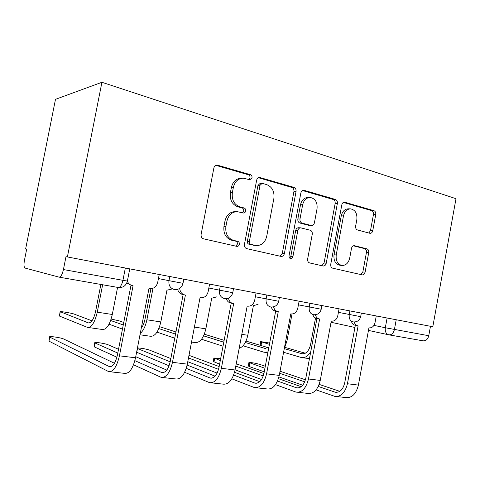 <?xml version="1.0" encoding="UTF-8"?>
<svg xmlns="http://www.w3.org/2000/svg" width="480" height="480" viewBox="0 0 480 480"><rect width="100%" height="100%" fill="white"/><g stroke="black" fill="none" stroke-linecap="round" stroke-linejoin="round"><path stroke-width="0.72" d="M252.018 177.786C252.18 176.232 251.646 175.2 250.404 174.678L217.026 165.048C215.394 165.144 214.35 166.104 213.888 167.922L201.12 234.402C200.88 236.694 201.72 238.17 203.622 238.836L237.012 246.414C238.218 246.396 238.998 245.706 239.352 244.344C239.514 242.79 238.968 241.788 237.714 241.338L233.532 240.372C227.718 238.296 225.174 233.658 225.906 226.458L226.95 221.01C228.534 214.944 231.984 211.824 237.312 211.656L243.468 213.03C244.614 212.994 245.358 212.322 245.694 211.014C245.856 209.466 245.316 208.446 244.068 207.96L239.916 206.874C234.144 204.636 231.618 199.914 232.35 192.72L233.388 187.284C234.876 181.47 238.158 178.434 243.24 178.17L249.9 179.754L252.018 177.786M248.952 179.538L249.996 177.888C250.158 176.34 249.618 175.314 248.382 174.792L215.79 165.312M235.746 246.144L237.378 244.158C237.54 242.616 236.994 241.62 235.74 241.17L231.57 240.204L233.532 240.372M242.4 212.796L243.696 210.972C243.858 209.43 243.318 208.416 242.07 207.93L237.93 206.85L239.916 206.874M369.774 233.268L370.134 233.328C371.466 233.28 372.342 232.404 372.756 230.712L375.738 214.572C375.954 212.592 375.354 211.296 373.944 210.684L344.484 202.158C343.122 202.224 342.234 203.106 341.82 204.798L330.744 264.288C330.528 266.334 331.176 267.63 332.694 268.182L362.328 274.908C363.732 274.884 364.65 273.984 365.1 272.208L368.712 252.642C368.922 250.662 368.322 249.396 366.9 248.832L354.252 245.658C352.86 245.7 351.948 246.594 351.51 248.34L349.68 258.198C348.48 262.98 345.954 265.41 342.096 265.482C337.638 264.396 335.682 260.886 336.222 254.964L343.482 215.922C344.604 211.374 346.986 209.022 350.61 208.854C355.284 209.892 357.36 213.486 356.832 219.642L355.638 226.056C355.428 228.066 356.046 229.374 357.504 229.968L369.774 233.268M432.804 326.736L67.392 256.944L101.922 82.284L456 198.702L432.804 326.736L430.47 326.292L428.76 335.724C427.806 339.354 425.904 341.052 423.06 340.818L389.034 334.866M296.046 191.604C296.268 189.474 295.566 188.058 293.928 187.362L259.62 177.45C258.084 177.534 257.088 178.464 256.638 180.246L244.446 244.392C244.218 246.6 244.986 248.016 246.756 248.646L281.238 256.464C282.84 256.44 283.884 255.486 284.376 253.596L296.046 191.604L293.916 191.646C294.138 189.522 293.436 188.118 291.804 187.422L258.42 177.714M304.218 190.362L335.412 199.452C336.93 200.106 337.578 201.462 337.356 203.508L326.226 263.244C325.764 265.074 324.78 266.004 323.28 266.028L309.684 262.95C308.1 262.38 307.422 261.048 307.644 258.96L312.258 234.288C312.48 232.2 311.802 230.85 310.218 230.226L300.756 227.838C299.25 227.88 298.266 228.81 297.804 230.622L292.914 256.638C292.578 257.952 291.858 258.618 290.748 258.63C289.47 258.33 288.906 257.37 289.05 255.75L300.852 192.99C301.284 191.25 302.22 190.344 303.672 190.272L302.862 190.392M361.332 313.098L387.102 318.012L385.32 327.738L428.76 335.724M25.614 249.024L26.658 249.222L25.614 249.024L55.488 99.33L101.922 82.284M67.392 256.944L65.976 256.674L63.432 269.55C62.262 274.548 60.798 277.074 59.034 277.128L25.032 268.056C23.904 267.18 23.706 264.612 24.444 260.34L26.658 249.222M109.932 371.754L124.584 373.356C129.306 373.806 132.96 368.622 135.534 357.792L148.956 288.564L149.796 288.702C153.864 288.792 156.498 286.674 157.704 282.366L159.228 274.494L159.564 274.56L129.756 268.866L127.392 281.01M162.54 377.508L175.818 378.96C180.972 379.464 184.8 374.52 187.308 364.134L200.04 297.672L200.79 297.798C204.552 297.87 207 295.824 208.14 291.672L209.586 284.112L209.922 284.178L169.764 276.504L168.96 280.674L183.006 283.32M338.412 312.354L360.672 316.656L361.332 313.092L220.272 286.152L219.51 290.154L232.764 292.656M209.586 284.118L220.272 286.152M159.222 274.5L169.764 276.504M430.47 326.292L387.102 318.012M65.976 256.674L129.762 268.86M241.914 178.236L241.242 178.272C236.172 178.536 232.896 181.56 231.414 187.35L233.388 187.284M237.93 206.85C232.17 204.624 229.656 199.926 230.382 192.756L231.414 187.35M236.742 211.644L235.332 211.614C230.022 211.782 226.578 214.884 225 220.926L226.95 221.01M231.57 240.204C225.774 238.14 223.236 233.52 223.962 226.35L225 220.926M279.906 256.182L282.288 253.386L293.916 191.646M262.542 183.438L262.116 183.372L260.022 185.328L249.366 241.44C249.21 242.976 249.744 243.972 250.974 244.41L256.428 245.586C261.72 245.49 265.146 242.406 266.712 236.328L273.87 198.486C274.614 191.556 272.25 186.942 266.772 184.65L262.542 183.438M261.87 183.378L260.064 183.45L257.976 185.4L260.022 185.328M256.428 245.586L248.964 244.23C247.74 243.792 247.206 242.802 247.362 241.272L257.976 185.4M302.514 190.536L333.204 199.464L335.412 199.452M321.828 265.716L324.054 263.004L335.148 203.502C335.364 201.462 334.716 200.112 333.204 199.464M300.756 227.838L298.626 227.73C297.12 227.778 296.142 228.702 295.68 230.502L290.808 256.416L292.914 256.638M289.704 258.138L290.808 256.416M317.04 208.746C317.574 202.296 315.294 198.54 310.212 197.466C306.354 197.652 303.834 200.076 302.664 204.744L299.988 219C299.766 221.112 300.462 222.492 302.07 223.128L311.526 225.558C313.002 225.51 313.962 224.592 314.406 222.816L317.04 208.746M309.624 197.472L308.052 197.484C304.2 197.664 301.692 200.082 300.522 204.732L302.664 204.744M311.526 225.558L308.952 225.396L299.934 223.044C298.326 222.408 297.636 221.034 297.858 218.928L300.522 204.732M350.226 208.848L348.372 208.824C344.754 208.992 342.384 211.338 341.256 215.868L343.482 215.922M341.85 265.458L339.888 265.236C335.442 264.15 333.486 260.652 334.02 254.754L341.256 215.868M360.768 274.566L362.85 271.938L366.45 252.45C366.666 250.476 366.06 249.21 364.644 248.652L353.358 245.796M368.838 233.016L370.488 230.604L373.458 214.524C373.668 212.556 373.074 211.26 371.664 210.648L343.38 202.422M102.636 284.76L97.266 312.174C94.794 322.596 91.536 327.666 87.498 327.39L59.454 316.068L60.06 311.904M91.986 320.814L74.064 314.052C72.024 313.212 61.608 311.418 60.108 311.652L88.308 322.884C91.314 323.082 93.732 319.314 95.562 311.586L100.878 284.448M117.588 287.376L112.296 314.484C109.842 324.78 106.524 329.784 102.354 329.484L88.38 327.516M127.356 281.184C128.37 283.638 130.098 285.12 132.54 285.636L133.068 285.726L119.424 355.824C116.826 366.786 113.238 372.048 108.654 371.616L48.99 341.148L49.602 337.038M114.462 363.282L63.462 338.91C61.53 337.884 51.192 336.198 49.674 336.666L49.782 337.134L109.44 366.648C112.848 366.966 115.512 363.06 117.438 354.93L130.998 285.27M131.85 285.468L126.744 283.062M123.762 322.452L118.86 320.748L111.138 319.062M152.994 288.282L146.892 319.788C145.506 326.322 143.298 330.852 140.268 333.372M172.044 288.996L166.95 290.178L160.818 321.93C158.418 331.842 154.932 336.612 150.36 336.246L139.998 334.788M141.294 328.074C142.992 325.944 144.222 322.98 144.996 319.188L150.894 288.744M110.658 320.49L123.27 324.966M122.46 329.118L109.05 324.18M175.95 331.956L159.564 326.67M216.636 296.898L211.71 298.218L205.86 328.842C203.514 338.394 199.884 342.954 194.982 342.534L191.538 342.048M158.844 328.572L175.536 334.104M174.75 338.196L157.008 332.118M116.91 357.21L94.332 346.902L94.062 346.38L94.752 342.84M118.536 349.278L107.886 344.682C105.72 343.662 96.114 342.072 94.818 342.522L95.094 343.02L117.798 353.088M179.724 288.378C180.078 291.99 181.812 294.192 184.926 294.978L185.412 295.062L172.482 362.322C169.956 372.828 166.17 377.844 161.136 377.352L133.524 364.8M134.88 360.66L161.856 372.588C165.6 372.942 168.408 369.222 170.28 361.428L183.138 294.57M184.392 294.858L182.664 294.462C180.084 293.874 178.416 292.17 177.666 289.332M135.75 356.7L166.794 370.086M169.068 365.778L136.614 352.218M170.832 358.572L149.484 350.088C145.392 348.828 141.378 348.114 137.442 347.946M137.346 348.462L170.202 361.824M228.504 298.104C229.05 301.14 230.622 302.97 233.214 303.588L233.658 303.666L221.37 368.31C218.91 378.402 214.974 383.184 209.568 382.656L184.656 372.294M186.24 368.346L210.228 378.066C214.248 378.456 217.17 374.91 218.994 367.416L231.216 303.144M232.788 303.492L230.778 303.048C228.576 302.562 227.082 301.104 226.308 298.662M256.068 292.992L254.694 300.258C253.614 304.272 251.328 306.246 247.842 306.192L247.17 306.078L235.062 369.984C232.62 379.962 228.648 384.678 223.146 384.138L211.074 382.818M187.122 365.052L215.07 376.164M258.102 304.29L253.38 305.706L247.788 335.274C246.174 342.486 243.3 346.848 239.16 348.366M204.33 334.206L224.148 340.338M203.61 335.862L223.794 342.198M223.032 346.206L201.558 339.264M292.02 313.998L286.908 341.28L284.292 348.51M296.25 311.7L296.772 311.208M245.304 342.504L264.864 348.378L268.86 347.364M246 341.076L268.362 347.712M268.008 351.894L264.228 352.29L243.054 345.762M260.214 345.294L260.646 341.724M269.67 343.074L260.67 341.598L269.436 344.334M284.268 348.624L301.908 353.724C306.048 354.12 308.934 351.096 310.566 344.64L315.528 318.018M313.128 315.432L312.498 314.514M284.904 347.37L305.34 353.22M310.77 351.588C308.07 356.232 304.914 358.206 301.308 357.516L283.584 352.266M273.6 306.84C274.218 309.468 275.634 311.04 277.854 311.55L278.268 311.622L266.568 373.842C264.168 383.55 260.118 388.122 254.406 387.558L231.846 378.828M233.646 375.066L255.012 383.136C259.26 383.556 262.272 380.16 264.048 372.96L275.688 311.076M277.506 311.478L275.28 310.986C273.324 310.56 271.968 309.24 271.224 307.026M299.106 301.212L297.792 308.214C296.772 312.084 294.636 314.004 291.396 313.962L290.784 313.86L279.252 375.396C276.87 384.996 272.784 389.508 267 388.938L255.996 387.732M217.128 373.11L187.776 361.698M188.994 355.332L219.156 366.564M234.54 372.288L259.746 381.672M188.496 357.954L218.55 369.342M219.618 364.152L213.204 361.476L213.834 358.176M220.644 358.758L213.876 357.966L220.296 360.576M315.396 314.76C316.02 317.106 317.304 318.492 319.254 318.936L319.638 319.002L308.472 378.972C306.132 388.326 301.992 392.706 296.034 392.112L275.532 384.642M277.536 381.054L296.592 387.846C301.026 388.29 304.104 385.038 305.832 378.096L316.95 318.438M318.966 318.87L316.566 318.354C314.754 317.958 313.506 316.704 312.822 314.586M339.066 308.844L337.812 315.594C336.84 319.344 334.842 321.198 331.818 321.174L331.266 321.078L320.25 380.418C317.934 389.67 313.764 393.996 307.746 393.396L297.696 392.292M261.546 379.518L235.092 369.828M236.238 363.804L263.922 373.56M278.43 378.672L301.206 386.7M235.794 366.12L263.256 375.948M264.264 371.808L249.174 366.552L248.262 365.922L248.874 362.694M265.308 366.27L259.806 364.416C255.156 363.12 251.52 362.49 248.91 362.514L264.93 368.268M354.216 322.002C354.822 324.144 355.998 325.41 357.75 325.8L358.104 325.866L347.43 383.748C345.15 392.766 340.938 396.966 334.788 396.354L316.092 389.874M318.282 386.454L335.298 392.232C339.882 392.688 343.014 389.574 344.7 382.878L355.326 325.284M357.51 325.752L354.972 325.206C353.274 324.834 352.11 323.622 351.486 321.564M376.266 315.948L375.072 322.47C374.142 326.094 372.264 327.9 369.444 327.882L368.94 327.798L358.398 385.092C356.142 394.014 351.906 398.166 345.708 397.548L336.498 396.54M302.73 385.218L278.922 376.92M280.032 371.226L305.442 379.776M319.164 384.39L339.792 391.332M279.642 373.284L304.728 381.834M248.382 174.792L250.404 174.678M235.74 241.17L237.714 241.338M242.07 207.93L244.068 207.96M373.938 325.38L385.32 327.738C384.906 331.596 386.058 333.954 388.77 334.818C391.56 335.034 393.444 333.264 394.422 329.502L396.21 319.752M388.5 334.764L368.46 330.408M354.924 327.468L331.044 322.272M63.432 269.55L122.94 280.326C121.794 285.102 120.216 287.49 118.206 287.484L59.196 277.158M349.914 310.908L349.254 314.484C348.828 318.48 350.07 320.946 352.98 321.876L353.166 321.906C357.108 322.194 359.61 320.448 360.672 316.656L360.678 316.65M298.422 304.842L321.204 309.246M309.936 303.276L309.246 306.984C308.808 311.13 310.158 313.698 313.29 314.682L313.506 314.718C317.538 315 320.106 313.176 321.204 309.258L321.894 305.556M255.354 296.76L278.688 301.272M266.85 295.044L266.124 298.896C265.674 303.204 267.144 305.886 270.522 306.93L270.78 306.972C274.914 307.242 277.548 305.346 278.688 301.284L279.408 297.444M208.836 288.024L219.51 290.154C219.048 294.642 220.65 297.438 224.316 298.554L224.61 298.602C228.87 298.86 231.588 296.886 232.764 292.668L233.52 288.678M158.436 278.556L168.96 280.674C168.486 285.348 170.244 288.288 174.222 289.476L174.57 289.53C178.974 289.776 181.782 287.712 183.006 283.338L183.804 279.18M125.34 268.014L122.94 280.326L127.38 281.082C126.09 285.66 123.138 287.808 118.53 287.532M230.382 192.756L232.35 192.72M223.962 226.35L225.906 226.458M215.826 165.324L217.758 165.162M282.288 253.386L284.376 253.596M258.6 177.63L260.262 177.552M291.804 187.422L293.928 187.362M247.362 241.272L249.366 241.44M248.964 244.23L250.974 244.41M253.236 245.22L255.252 245.406M335.148 203.502L337.356 203.508M324.054 263.004L326.226 263.244M295.68 230.502L297.804 230.622M297.858 218.928L299.988 219M299.934 223.044L302.07 223.128M308.952 225.396L311.106 225.492M334.02 254.754L336.222 254.964M353.922 245.664L354.588 245.712M364.644 248.652L366.9 248.832M366.45 252.45L368.712 252.642M362.85 271.938L365.1 272.208M343.83 202.236L344.964 202.236M371.664 210.648L373.944 210.684M373.458 214.524L375.738 214.572M370.488 230.604L372.756 230.712M60.258 311.988L59.454 316.068M97.266 312.174L112.296 314.484M88.206 322.848L89.058 322.968M49.782 337.134L48.99 341.148M135.534 357.792L119.424 355.824M110.76 366.696L109.086 366.504M146.892 319.788L160.818 321.93M194.406 327.084L205.86 328.842M95.094 343.02L94.332 346.902M187.308 364.134L172.482 362.322M163.302 372.648L161.46 372.444M137.496 348.528L136.77 352.284M235.062 369.984L221.37 368.31M211.782 378.144L209.802 377.922M241.812 334.362L247.788 335.274M285.678 341.094L286.908 341.28M264.732 348.336L265.866 348.504M261.66 342.084L261.012 345.534M301.77 353.688L302.946 353.856M279.252 375.396L266.568 373.842M256.65 383.232L254.556 382.992M214.638 358.548L213.966 362.082M320.25 380.418L308.472 378.972M298.302 387.948L296.118 387.702M249.822 363.12L249.174 366.552M358.398 385.092L347.43 383.748M337.062 392.346L334.806 392.088M216.456 165.096L217.026 165.048M259.23 177.468L259.62 177.45M88.308 322.884L88.95 322.974M110.37 366.756L109.44 366.648M162.876 372.702L161.856 372.588M211.326 378.192L210.228 378.066M264.864 348.378L265.728 348.498M265.404 352.458L267.84 352.8M301.908 353.724L302.802 353.856M302.526 357.69L309.456 358.668M256.176 383.268L255.012 383.136M297.804 387.984L296.592 387.846M336.558 392.376L335.298 392.232"/></g></svg>
